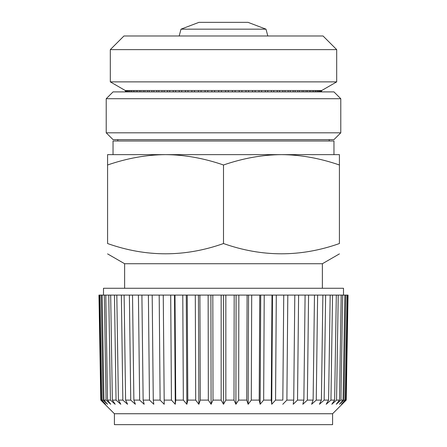 <?xml version="1.0" encoding="UTF-8"?>
<svg xmlns="http://www.w3.org/2000/svg" width="447" height="447" viewBox="0 0 447 447"><rect width="100%" height="100%" fill="white"/><g stroke="black" fill="none" stroke-linecap="round" stroke-linejoin="round"><path stroke-width="0.67" d="M103.492 295.098L103.492 288.276L343.508 288.276L343.508 295.098M98.955 295.098L99.39 295.098L101.212 400.104L100.787 400.104L98.955 295.098L100.787 400.104L114.404 413.738L332.596 413.738L346.213 400.104L341.424 404.267L345.296 400.104L347.118 295.098L348.045 295.098L346.213 400.104L348.045 295.098M347.118 295.098L99.39 295.098M99.882 295.098L101.704 400.104L105.576 404.267L101.212 400.104M101.704 400.104L102.978 400.104L101.19 295.098M102.162 295.098L103.955 400.104L107.52 404.267L102.978 400.104M104.324 295.098L106.068 400.104L103.955 400.104M105.777 295.098L107.52 400.104L110.733 404.267L106.068 400.104M108.766 295.098L110.443 400.104L107.52 400.104M110.677 295.098L112.353 400.104L115.181 404.267L110.443 400.104M114.466 295.098L116.052 400.104L112.353 400.104M116.812 295.098L118.399 400.104L120.813 404.267L116.052 400.104M121.36 295.098L122.841 400.104L118.399 400.104M124.121 295.098L125.601 400.104L127.574 404.267L122.841 400.104M129.373 295.098L130.736 400.104L125.601 400.104M132.519 295.098L133.876 400.104L135.385 404.267L130.736 400.104M138.419 295.098L139.643 400.104L133.876 400.104M141.906 295.098L143.135 400.104L144.157 404.267L139.643 400.104M148.393 295.098L149.471 400.104L143.135 400.104M152.192 295.098L153.271 400.104L153.807 404.267L149.471 400.104M153.271 400.104L160.11 400.104L159.193 295.098M160.11 400.104L164.217 404.267L163.261 295.098L164.178 400.104L171.441 400.104L170.698 295.098M174.498 295.098L175.274 404.267L171.441 400.104M175.274 404.267L175.732 400.104L183.343 400.104L182.778 295.098M174.989 295.098L175.732 400.104M186.27 295.098L186.857 404.267L183.348 400.104M186.857 404.267L187.813 400.104L195.691 400.104L195.305 295.098M187.248 295.098L187.813 400.104M198.451 295.098L198.848 404.267L195.691 400.104M198.848 404.267L200.284 400.104L208.336 400.104L208.146 295.098M199.904 295.098L200.284 400.104M210.906 295.098L211.107 404.267L208.336 400.104M211.107 404.267L213.007 400.104L221.153 400.104L221.153 295.098M212.817 295.098L213.007 400.104M223.5 295.098L223.5 404.267L221.153 400.104M223.5 404.267L225.847 400.104L233.993 400.104L234.183 295.098M225.847 295.098L225.847 400.104M236.094 295.098L235.893 404.267L233.993 400.104M235.893 404.267L238.664 400.104L246.716 400.104L247.096 295.098M238.854 295.098L238.664 400.104M248.549 295.098L248.152 404.267L246.716 400.104M248.152 404.267L251.309 400.104L259.187 400.104L259.752 295.098M251.695 295.098L251.309 400.104M260.73 295.098L260.143 404.267L259.187 400.104M260.143 404.267L263.652 400.104L271.268 400.104L272.011 295.098M264.222 295.098L263.657 400.104M272.502 295.098L271.726 404.267L271.268 400.104M271.726 404.267L275.559 400.104L282.822 400.104L283.739 295.098L282.822 400.104M276.302 295.098L275.559 400.104M282.783 404.267L286.89 400.104L293.729 400.104L294.808 295.098M287.807 295.098L286.89 400.104M298.607 295.098L297.529 400.104L293.193 404.267L293.729 400.104M297.529 400.104L303.865 400.104L305.094 295.098M308.581 295.098L307.357 400.104L302.842 404.267L303.865 400.104M314.481 295.098L313.123 400.104L307.357 400.104M317.627 295.098L316.264 400.104L311.615 404.267L313.123 400.104M316.264 400.104L321.399 400.104L322.879 295.098M325.639 295.098L324.159 400.104L319.426 404.267L321.399 400.104M324.159 400.104L328.595 400.104L330.188 295.098M332.534 295.098L330.948 400.104L326.187 404.267L328.601 400.104M330.948 400.104L334.647 400.104L336.323 295.098M338.234 295.098L336.557 400.104L331.819 404.267L334.647 400.104M336.557 400.104L339.48 400.104L341.223 295.098M342.676 295.098L340.932 400.104L336.267 404.267L339.48 400.104M340.932 400.104L343.045 400.104L344.838 295.098M345.81 295.098L344.022 400.104L339.48 404.267L343.045 400.104M344.022 400.104L345.296 400.104M347.61 295.098L345.788 400.104M114.404 413.738L114.404 424.65L332.596 424.65L332.596 413.738M339.418 164.988L339.418 154.634L281.459 154.634C300.445 154.768 319.767 158.221 339.418 164.988L339.418 243.537C339.418 257.221 339.418 257.221 339.418 243.537C339.418 257.221 339.418 257.221 339.418 243.537C300.781 257.221 262.143 257.221 223.5 243.537L223.936 243.682M223.5 164.988C243.151 158.221 262.473 154.768 281.459 154.634L107.582 154.634L107.582 164.988C127.233 158.221 146.555 154.768 165.541 154.634C184.527 154.768 203.849 158.221 223.5 164.988L223.5 243.537C184.857 257.221 146.219 257.221 107.582 243.537C107.582 257.221 107.582 257.221 107.582 243.537C107.582 257.221 107.582 257.221 107.582 243.537L107.582 164.988M107.582 253.89L124.629 263.73L322.371 263.73L339.418 253.89M223.5 243.537L223.064 243.682M333.959 154.634L333.959 140.995L113.041 140.995L113.041 154.634M340.782 98.72L333.959 91.898L113.041 91.898L106.218 98.72L106.218 132.809L340.782 132.809L340.782 98.72L106.218 98.72M340.782 132.809L333.959 139.632L113.041 139.632L106.218 132.809M181.007 29.167L198.954 22.35L248.046 22.35L265.993 29.167L181.007 29.167L179.18 35.989M336.692 49.623L323.052 35.989L123.948 35.989L110.308 49.623L110.308 81.874L336.692 81.874L336.692 49.623L110.308 49.623M110.308 81.874L125.311 90.534L321.689 90.534L336.692 81.874M235.139 90.534L235.139 91.898M232.39 90.534L232.39 91.898L232.39 90.534M241.911 90.534L241.911 91.898M239.19 90.534L239.19 91.898M248.593 90.534L248.593 91.898M245.911 90.534L245.911 91.898M255.153 90.534L255.153 91.898M252.527 90.534L252.527 91.898M261.562 90.534L261.562 91.898M258.997 90.534L258.997 91.898M267.781 90.534L267.781 91.898M265.294 90.534L265.294 91.898M273.787 90.534L273.787 91.898M271.39 90.534L271.39 91.898M279.548 90.534L279.548 91.898M277.257 90.534L277.257 91.898M285.035 90.534L285.035 91.898M282.856 90.534L282.856 91.898M290.22 90.534L290.22 91.898M288.17 90.534L288.17 91.898M295.081 90.534L295.081 91.898M293.165 90.534L293.165 91.898M299.596 90.534L299.596 91.898M297.819 90.534L297.819 91.898M303.742 90.534L303.742 91.898M302.116 90.534L302.116 91.898M307.491 90.534L307.491 91.898M306.027 90.534L306.027 91.898M310.833 90.534L310.833 91.898M309.536 90.534L309.536 91.898M313.755 90.534L313.755 91.898M312.626 90.534L312.626 91.898M316.23 90.534L316.23 91.898M315.286 90.534L315.286 91.898M318.258 90.534L318.258 91.898M317.493 90.534L317.493 91.898M319.823 90.534L319.823 91.898M319.247 90.534L319.247 91.898M320.918 90.534L320.918 91.898M320.533 90.534L320.533 91.898M321.538 90.534L321.538 91.898M321.343 90.534L321.343 91.898M321.678 90.534L321.678 91.898M228.305 90.534L228.305 91.898M225.545 90.534L225.545 91.898M169.743 90.534L169.743 91.898L169.743 90.534M125.322 90.534L125.322 91.898M125.657 90.534L125.657 91.898M125.462 90.534L125.462 91.898M126.467 90.534L126.467 91.898M126.082 90.534L126.082 91.898M127.753 90.534L127.753 91.898M127.177 90.534L127.177 91.898M129.507 90.534L129.507 91.898M128.742 90.534L128.742 91.898M131.714 90.534L131.714 91.898M130.77 90.534L130.77 91.898M134.374 90.534L134.374 91.898M133.245 90.534L133.245 91.898M137.464 90.534L137.464 91.898M136.167 90.534L136.167 91.898M140.973 90.534L140.973 91.898M139.509 90.534L139.509 91.898M144.884 90.534L144.884 91.898M143.258 90.534L143.258 91.898M149.181 90.534L149.181 91.898M147.404 90.534L147.404 91.898M153.835 90.534L153.835 91.898M151.919 90.534L151.919 91.898M158.83 90.534L158.83 91.898M156.78 90.534L156.78 91.898M164.144 90.534L164.144 91.898M161.965 90.534L161.965 91.898M167.452 90.534L167.452 91.898M175.61 90.534L175.61 91.898M173.212 90.534L173.212 91.898M181.705 90.534L181.705 91.898M179.219 90.534L179.219 91.898M188.003 90.534L188.003 91.898M185.438 90.534L185.438 91.898M194.473 90.534L194.473 91.898M191.847 90.534L191.847 91.898M201.089 90.534L201.089 91.898M198.407 90.534L198.407 91.898M207.81 90.534L207.81 91.898M205.089 90.534L205.089 91.898M214.61 90.534L214.61 91.898M211.861 90.534L211.861 91.898M221.455 90.534L221.455 91.898M218.695 90.534L218.695 91.898M322.371 263.73L322.371 288.276M124.629 263.73L124.629 288.276M265.993 29.167L267.82 35.989M321.689 90.534L321.689 91.898M125.311 90.534L125.311 91.898M329.21 140.995L329.21 139.632M117.79 140.995L117.79 139.632"/></g></svg>
